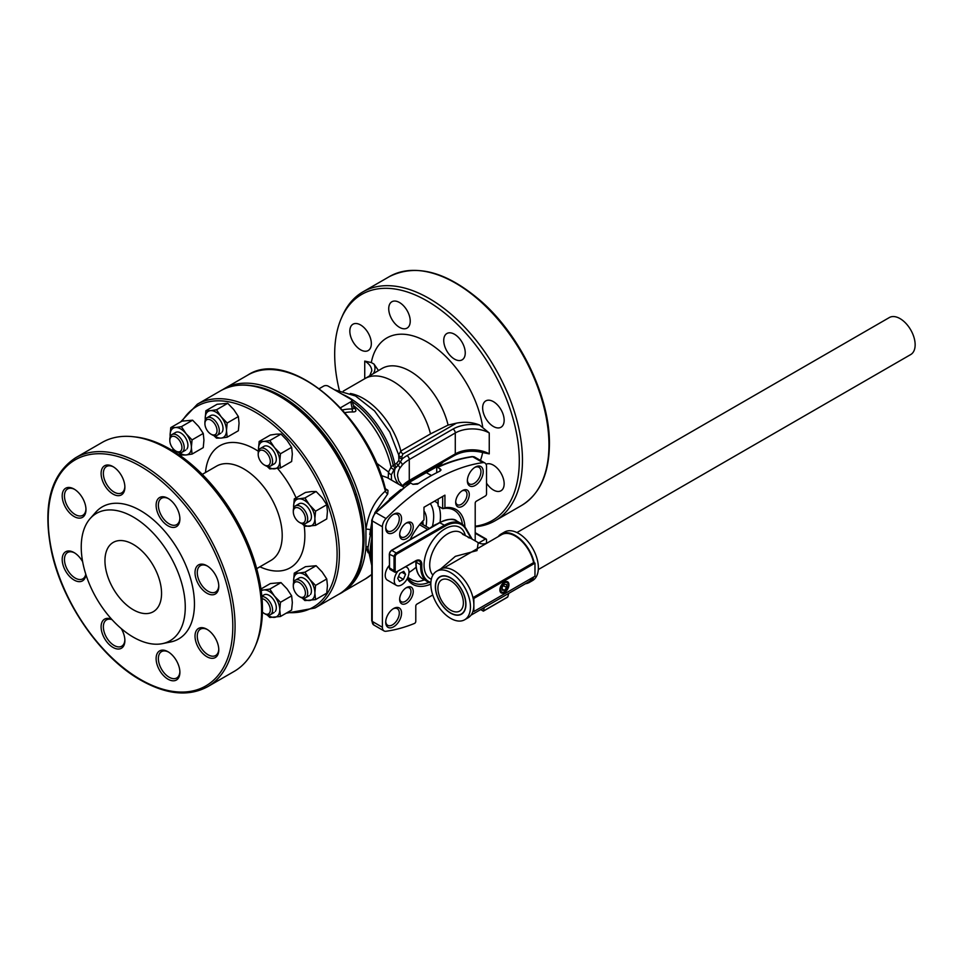 <?xml version="1.0" encoding="UTF-8"?>
<svg xmlns="http://www.w3.org/2000/svg" width="963" height="963" viewBox="0 0 963 963"><rect width="100%" height="100%" fill="white"/><g stroke="black" fill="none" stroke-linecap="round" stroke-linejoin="round"><path stroke-width="1.44" d="M429.498 528.374L420.747 523.318M419.567 524.727L427.68 529.409M422.576 521.296A19.212 11.087 -60 0 1 422.913 524.57M484.305 607.497L483.378 611.024L507.79 596.928L506.694 597.409L507.79 596.928L508.753 593.377M468.15 537.498C471.617 538.762 469.8 537.715 462.709 534.357L461.867 533.201L465.526 535.753M416.076 561.634A25.616 14.782 -60 0 1 415.932 560.947M430.22 527.953A25.616 14.782 -60 0 1 433.663 525.581A25.616 14.782 -60 0 1 437.118 523.968M389.521 553.677A2.395 1.384 -60 0 1 391.219 550.74L391.785 550.415A3.202 1.854 120 0 0 389.521 554.327L389.521 568.05A3.202 1.854 120 0 0 390.184 569.518L389.293 567.725L394.048 570.674L394.048 556.951A3.202 1.854 -60 0 1 396.311 553.027L396.876 554.002A2.395 1.384 120 0 0 395.179 556.951L395.179 570.674A2.395 1.384 120 0 0 396.876 571.649L415.041 561.164M416.112 560.863A8.005 4.622 -60 0 1 416.16 562.199L416.16 561.585A8.799 5.08 120 0 0 416.16 561.501M440.741 568.916L455.355 556.337L477.01 550.595L478.238 542.651L469.571 537.643M478.238 542.651C481.44 544.336 484.618 544.336 487.772 542.651L443.762 568.062M470.979 615.188L528.771 581.821A27.217 15.709 -120 0 0 532.695 577.547M472.953 597.65L533.839 562.5L534.983 563.15L473.856 598.444L473.856 611.517L534.983 576.223L534.983 563.15M464.66 619.763L468.054 617.801A28.011 16.178 -120 0 0 473.026 611.036A28.011 16.178 -120 0 0 473.856 604.981A28.011 16.178 -120 0 0 473.026 597.963A28.011 16.178 -120 0 0 454.042 570.674A28.011 16.178 -120 0 0 440.031 569.277L436.636 571.24A28.011 16.178 -120 0 0 432.351 593.69A28.011 16.178 -120 0 0 450.648 618.378A28.011 16.178 -120 0 0 464.66 619.763A28.011 16.178 -120 0 0 468.945 597.313A28.011 16.178 -120 0 0 450.648 572.636A28.011 16.178 -120 0 0 436.636 571.24M450.648 613.154A21.607 12.483 -120 0 0 461.458 614.213A21.607 12.483 -120 0 0 464.768 596.904A21.607 12.483 -120 0 0 450.648 577.86A21.607 12.483 -120 0 0 439.838 576.789A21.607 12.483 -120 0 0 436.528 594.111A21.607 12.483 -120 0 0 450.648 613.154M525.449 583.734A28.011 16.178 -120 0 0 529.181 582.519L532.575 580.557A28.011 16.178 -120 0 0 536.86 558.107A28.011 16.178 -120 0 0 518.563 533.418A28.011 16.178 -120 0 0 504.552 532.033L501.157 533.996A28.011 16.178 -120 0 0 498.232 536.608M534.152 562.681A28.011 16.178 -120 0 0 515.169 535.38A28.011 16.178 -120 0 0 501.157 533.996M529.181 582.519A28.011 16.178 -120 0 0 533.731 576.945M473.026 611.036L473.856 611.517M473.026 597.963L473.856 598.444M504.419 591.776A5.441 3.142 120 0 0 508.259 585.107A5.441 3.142 120 0 0 504.419 582.892A5.441 3.142 120 0 0 500.567 589.561A5.441 3.142 120 0 0 504.419 591.776M533.622 562.633A27.217 15.709 -120 0 0 515.169 536.03A27.217 15.709 -120 0 0 501.567 534.682L487.772 542.651M516.938 532.551L889.343 317.549A21.367 12.338 60 0 1 900.032 318.609A21.367 12.338 60 0 1 913.995 337.435A21.367 12.338 60 0 1 910.709 354.565L538.305 569.566M450.648 612.95A21.367 12.338 60 0 1 436.684 594.123A21.367 12.338 60 0 1 439.959 576.993A21.367 12.338 60 0 1 450.648 578.053A21.367 12.338 60 0 1 464.611 596.891A21.367 12.338 60 0 1 461.337 614.009A21.367 12.338 60 0 1 450.648 612.95M450.648 610.205A18.008 10.4 60 0 1 438.887 594.34A18.008 10.4 60 0 1 441.644 579.907A18.008 10.4 60 0 1 450.648 580.797A18.008 10.4 60 0 1 462.409 596.675A18.008 10.4 60 0 1 459.652 611.096A18.008 10.4 60 0 1 450.648 610.205M305.379 593.87A8.559 4.947 -120 0 0 300.059 583.048A8.559 4.947 -120 0 0 293.354 585.311A8.559 4.947 -120 0 0 293.306 586.094A8.559 4.947 -120 0 0 299.361 596.579A8.559 4.947 -120 0 0 305.379 593.87M293.306 586.094L293.306 584.782A10.16 5.874 60 0 1 293.354 583.855A10.16 5.874 60 0 1 295.412 580.135A10.16 5.874 60 0 1 303.622 583.265A10.16 5.874 60 0 1 307.63 594.015A10.16 5.874 60 0 1 305.584 597.734A10.16 5.874 60 0 1 300.492 597.229L299.361 596.579M293.691 582.338A15.047 8.691 60 0 1 293.595 580.629L293.643 582.483M302.165 597.975L304.91 600.575L315.551 599.624L314.877 592.919A15.047 8.691 60 0 1 313.444 598.24A15.047 8.691 60 0 1 309.556 600.491A15.047 8.691 60 0 1 302.803 598.131M294.269 573.141L293.595 580.629A15.047 8.691 60 0 1 298.915 573.069L294.269 573.141L305.476 566.677L316.117 565.726L304.91 572.191L298.915 573.069A15.047 8.691 60 0 1 309.556 579.208L304.91 572.191M316.117 565.726L322.111 571.95L326.758 578.968L327.432 585.66L326.758 593.148L315.551 599.624M326.758 578.968L315.551 585.432L309.556 579.208A15.047 8.691 -120 0 1 314.877 592.919L315.551 585.432M298.012 579.028A10.16 5.874 60 0 1 307.823 581.664A10.16 5.874 60 0 1 310.459 594.52M504.419 584.312L502.156 587.129L502.156 590.15L504.419 590.355L506.682 587.538L506.682 584.517L504.419 584.312M502.156 589.043L504.419 590.355M503.36 585.624L506.682 587.538M504.419 582.109A6.404 3.696 120 0 0 499.881 589.946A6.404 3.696 120 0 0 504.419 592.558A6.404 3.696 120 0 0 508.946 584.722A6.404 3.696 120 0 0 504.419 582.109M397.719 578.366L399.489 581.387L403.401 579.377L405.543 574.345L403.774 571.324L399.862 573.334L397.719 578.366M398.501 576.536L403.401 579.377M401.944 572.263L405.543 574.345M397.695 571.444A10.4 6.007 120 0 0 396.431 585.372A10.4 6.007 120 0 0 397.611 585.793A10.4 6.007 120 0 0 407.349 578.414A10.4 6.007 120 0 0 406.831 567.339A10.4 6.007 120 0 0 405.664 566.918A10.4 6.007 120 0 0 405.567 566.906M389.293 565.425A10.4 6.007 120 0 0 387.379 580.135L396.431 585.372M340.481 407.77L350.809 401.8A3.202 1.854 0 0 0 351.688 400.139A3.202 1.854 0 0 0 350.809 399.188L328.166 386.115A3.202 1.854 0 0 0 323.64 386.115L319.307 388.619M342.479 409.961A71.406 50.485 -75 0 1 352.277 408.998L354.42 408.3L351.688 400.139M353.337 406.807C356.864 410.106 356.743 411.827 352.964 411.983A68.65 48.547 105 0 0 344.838 412.646M350.809 401.8L352.277 408.998A3.202 2.227 -88.3 0 0 352.964 411.983M376.352 463.022L388.474 471.978A77.714 44.864 0 0 0 391.014 466.935L396.792 463.119L398.887 460.362L398.718 454.909L400.837 451.021L430.509 433.892L448.084 425.092L456.414 423.166L402.979 454.018L401.776 456.643A3.202 2.54 -23.5 0 1 398.971 455.547M388.233 478.202L388.474 471.978A3.202 2.468 31.7 0 0 391.399 474.59L391.52 480.104M387.126 477.564L381.264 475.529M368.143 552.798L365.94 547.441L365.94 529.289C368.263 513.267 374.727 500.543 385.332 491.094L385.597 489.95M401.776 456.643L402.341 458.797A43.227 24.954 180 0 1 407.012 455.619L453.019 429.053A27.217 15.709 180 0 1 479.538 425.02L489.252 432.977A24.015 13.867 0 0 0 455.282 432.977L409.275 459.544A40.025 23.1 0 0 0 402.257 465.009L399.801 468.235A40.025 23.1 0 0 0 397.55 475.878L398.646 480.814L403.196 486.845M402.257 485.918A3.202 2.311 42.7 0 1 402.257 485.942L402.257 485.918A40.025 23.1 180 0 1 409.275 480.453A3.202 1.854 60 0 1 408.613 481.921L402.654 486.327M407.012 455.619A3.202 1.854 60 0 1 409.275 459.544L409.275 480.453L455.282 453.886A24.015 13.867 180 0 1 489.252 453.886L483.787 452.779C472.965 450.046 463.239 450.901 454.62 455.355L408.613 481.921M369.696 375.787L371.766 370.887A24.015 13.867 0 0 0 364.736 361.089L371.309 362.557L373.981 364.074A27.217 15.709 180 0 1 373.343 373.632M378.483 370.574L373.981 364.074M486.532 483.173A15.203 8.775 -120 0 0 501.001 490.757A15.203 8.775 -120 0 0 504.155 483.799A15.203 8.775 -120 0 0 497.678 468.668A15.203 8.775 -120 0 0 486.05 464.274M504.155 420.277A15.203 8.775 -120 0 0 497.51 404.966A15.203 8.775 -120 0 0 485.797 400.897A15.203 8.775 -120 0 0 482.644 407.855A15.203 8.775 -120 0 0 489.276 423.154A15.203 8.775 -120 0 0 501.001 427.235A15.203 8.775 -120 0 0 504.155 420.277M371.333 343.586A15.203 8.775 -120 0 0 364.7 328.287A15.203 8.775 -120 0 0 352.976 324.218A15.203 8.775 -120 0 0 349.834 331.176A15.203 8.775 -120 0 0 356.466 346.475A15.203 8.775 -120 0 0 368.191 350.556A15.203 8.775 -120 0 0 371.333 343.586M410.238 321.136A15.203 8.775 -120 0 0 403.593 305.825A15.203 8.775 -120 0 0 391.881 301.756A15.203 8.775 -120 0 0 388.727 308.714A15.203 8.775 -120 0 0 395.372 324.025A15.203 8.775 -120 0 0 407.084 328.094A15.203 8.775 -120 0 0 410.238 321.136M465.249 352.891A15.203 8.775 -120 0 0 458.617 337.592A15.203 8.775 -120 0 0 446.892 333.511A15.203 8.775 -120 0 0 443.738 340.481A15.203 8.775 -120 0 0 450.383 355.78A15.203 8.775 -120 0 0 462.096 359.861A15.203 8.775 -120 0 0 465.249 352.891M339.325 390.28A130.547 75.367 60 0 1 334.679 354.191A130.547 75.367 60 0 1 341.335 318.284L342.322 316.008A132.148 76.294 60 0 1 362.955 291.861A132.148 76.294 60 0 1 464.792 327.276A132.148 76.294 60 0 1 522.464 460.254A132.148 76.294 60 0 1 495.102 520.754A132.148 76.294 60 0 1 475.204 526.773M341.335 318.284A130.547 75.367 60 0 1 444.521 312.951A130.547 75.367 60 0 1 519.298 460.783A130.547 75.367 60 0 1 475.204 526.219M398.718 454.909L399.212 456.823A3.202 2.612 -5.5 0 0 402.341 458.797L398.08 465.526L394.048 469.342A3.202 2.552 21.7 0 1 391.014 466.935A68.385 39.483 60 0 0 353.469 405.483M396.792 463.119A3.202 2.347 58.3 0 0 398.08 465.526A3.202 2.468 31.3 0 1 399.801 468.235M398.887 460.362A3.202 2.299 18.5 0 0 400.668 462.168A3.202 2.311 42.7 0 1 402.257 465.009M479.538 425.02C472.351 422.179 464.648 421.565 456.414 423.166M396.347 467.079A3.202 1.974 66.8 0 1 394.758 464.058A67.229 38.821 60 0 0 342.455 394.361M395.312 468.03A3.202 1.854 60 0 1 393.133 464.876L393.133 464.876A3.202 1.854 60 0 0 395.299 468.042A43.227 24.954 180 0 0 398.826 484.329M393.638 626.805A11.207 6.464 -60 0 1 385.718 622.23A11.207 6.464 -60 0 1 393.638 608.496L393.638 608.496A11.207 6.464 -60 0 1 401.559 613.07A11.207 6.464 -60 0 1 393.638 626.805M385.742 621.532A9.606 5.549 120 0 0 387.704 625.312A9.606 5.549 120 0 0 392.507 624.843A9.606 5.549 120 0 0 398.778 616.38A9.606 5.549 120 0 0 397.31 608.676A9.606 5.549 120 0 0 393.048 608.869M406.446 603.307A9.606 5.549 -60 0 1 399.657 599.395A9.606 5.549 -60 0 1 406.446 587.623L406.446 587.623A9.606 5.549 -60 0 1 413.235 591.547A9.606 5.549 -60 0 1 406.446 603.307M399.681 598.697A8.005 4.622 120 0 0 401.318 601.743A8.005 4.622 120 0 0 405.315 601.345A8.005 4.622 120 0 0 410.539 594.303A8.005 4.622 120 0 0 409.311 587.887A8.005 4.622 120 0 0 405.856 587.996M406.446 538.618A9.606 5.549 -60 0 1 399.657 534.694A9.606 5.549 -60 0 1 406.446 522.933L406.446 522.933A9.606 5.549 -60 0 1 413.235 526.857A9.606 5.549 -60 0 1 406.446 538.618M399.681 533.996A8.005 4.622 120 0 0 401.318 537.053A8.005 4.622 120 0 0 405.315 536.656A8.005 4.622 120 0 0 410.539 529.602A8.005 4.622 120 0 0 409.311 523.186A8.005 4.622 120 0 0 405.856 523.306M393.638 532.527A11.207 6.464 -60 0 1 385.718 527.953A11.207 6.464 -60 0 1 393.638 514.23L393.638 514.23A11.207 6.464 -60 0 1 401.559 518.804A11.207 6.464 -60 0 1 393.638 532.527M385.742 527.267A9.606 5.549 120 0 0 387.704 531.046A9.606 5.549 120 0 0 392.507 530.565A9.606 5.549 120 0 0 398.778 522.102A9.606 5.549 120 0 0 397.31 514.411A9.606 5.549 120 0 0 393.048 514.591M475.204 540.893L475.204 503.155A1.601 0.927 -60 0 1 476.348 501.205L485.4 495.969A1.601 0.927 120 0 0 486.532 494.007L486.532 466.634A8.005 4.622 120 0 0 484.871 462.974A8.005 4.622 120 0 0 482.884 462.637A192.094 110.914 120 0 0 434.457 480.284A192.094 110.914 120 0 0 386.031 518.551A8.005 4.622 120 0 0 382.395 526.761L382.395 627.262A8.005 4.622 120 0 0 384.044 630.921A8.005 4.622 120 0 0 386.031 631.259A192.094 110.914 120 0 0 414.487 623.434A1.601 0.927 120 0 0 415.787 621.388L415.787 606.088A1.601 0.927 -60 0 1 416.919 604.126L432.748 594.99M475.277 485.388A11.207 6.464 -60 0 1 467.356 480.814A11.207 6.464 -60 0 1 475.277 467.091L475.277 467.091A11.207 6.464 -60 0 1 483.209 471.665A11.207 6.464 -60 0 1 475.277 485.388M467.38 480.128A9.606 5.549 120 0 0 469.342 483.908A9.606 5.549 120 0 0 474.145 483.438A9.606 5.549 120 0 0 480.429 474.964A9.606 5.549 120 0 0 478.948 467.272A9.606 5.549 120 0 0 474.699 467.464M462.469 506.273A9.606 5.549 -60 0 1 455.68 502.349A9.606 5.549 -60 0 1 462.469 490.588L462.469 490.588A9.606 5.549 -60 0 1 469.27 494.501A9.606 5.549 -60 0 1 462.469 506.273M455.704 501.651A8.005 4.622 120 0 0 457.341 504.708A8.005 4.622 120 0 0 461.337 504.311A8.005 4.622 120 0 0 466.574 497.257A8.005 4.622 120 0 0 465.346 490.841A8.005 4.622 120 0 0 461.879 490.949M424.262 579.882A41.626 24.027 -60 0 1 417.485 581.58L412.958 580.364L407.818 577.391M425.995 526.34A26.82 15.48 120 0 0 423.985 510.944M416.124 567.219A51.232 29.576 -60 0 1 408.986 572.479M409.552 483.691L410.695 483.029L412.958 484.341L417.485 484.1A192.094 110.914 -60 0 1 428.8 477.022A192.094 110.914 -60 0 1 440.115 471.027L441.054 469.884L437.852 467.344L436.721 468.006L437.852 467.344A192.094 110.914 120 0 1 472.701 456.751L482.884 462.637M462.421 524.378A41.626 24.027 120 0 0 454.139 510.246A41.626 24.027 120 0 0 442.667 508.669L444.93 507.742A43.227 24.954 -60 0 1 464.948 526.93M444.93 495.151L423.985 507.248L444.93 495.151L444.93 507.742M438.141 499.075L438.141 506.057L442.667 508.669L442.667 496.463M423.985 519.454L423.985 507.248M407.662 577.74A41.626 24.027 120 0 0 412.513 582.338A41.626 24.027 120 0 0 428.896 582.446M430.834 584.084A43.227 24.954 -60 0 1 407.217 578.667M410.19 539.521A43.227 24.954 -60 0 1 423.985 519.839M438.141 503.24L434.53 501.157M436.721 472.713L436.721 468.006M486.532 543.252L486.532 539.762A1.601 0.927 120 0 0 486.195 539.027A1.601 0.927 120 0 0 485.4 539.099L478.767 542.927M385.742 490.023A3.202 1.854 120 0 0 387.186 489.794L388.005 490.396L387.74 493.923L374.703 512.966M371.73 522.632L369.732 534.465M340.228 593.389L341.949 592.45A117.655 67.928 60 0 0 365.94 547.441A3.202 2.456 167.5 0 1 367.974 546.539M222.622 389.678L224.295 388.655A117.655 67.928 60 0 1 311.29 416.413A117.655 67.928 60 0 1 365.94 529.289A3.202 1.059 -171.5 0 1 370.37 529.843M224.295 388.655L247.84 375.052A117.655 67.928 60 0 1 385.332 491.094A3.202 1.697 -127.5 0 0 387.74 493.923M133.255 609.748A40.025 23.1 60 0 1 107.11 574.49A40.025 23.1 60 0 1 113.237 542.41A40.025 23.1 60 0 1 133.255 544.396A40.025 23.1 60 0 1 159.401 579.666A40.025 23.1 60 0 1 153.261 611.734A40.025 23.1 60 0 1 133.255 609.748M133.255 637.133A73.561 42.468 60 0 1 87.308 578.715A73.561 42.468 60 0 1 90.173 518.551A73.561 42.468 60 0 1 133.255 517.011A73.561 42.468 60 0 1 182.982 588.188A73.561 42.468 60 0 1 162.398 643.645A73.561 42.468 60 0 1 133.255 637.133M90.173 518.551L95.806 512.184A76.306 44.057 60 0 1 140.49 510.595A76.306 44.057 60 0 1 192.082 584.421A76.306 44.057 60 0 1 170.728 641.948L162.398 643.645M167.995 651.734A16.804 9.702 60 0 1 168.007 651.734A16.804 9.702 60 0 1 179.888 672.318A16.804 9.702 60 0 1 167.995 679.18A16.804 9.702 60 0 1 156.114 658.596A16.804 9.702 60 0 1 167.995 651.734L167.995 651.734M168.585 652.083A15.203 8.775 -120 0 0 161.531 651.626A15.203 8.775 -120 0 0 159.196 663.82A15.203 8.775 -120 0 0 169.139 677.218A15.203 8.775 -120 0 0 176.735 677.964A15.203 8.775 -120 0 0 179.876 671.632M121.242 628.574A16.804 9.702 60 0 1 124.877 640.551A16.804 9.702 60 0 1 112.984 647.413A16.804 9.702 60 0 1 101.115 627.575A16.804 9.702 60 0 1 111.72 619.317M112.021 619.654A15.203 8.775 -120 0 0 106.52 619.871A15.203 8.775 -120 0 0 104.185 632.053A15.203 8.775 -120 0 0 114.116 645.451A15.203 8.775 -120 0 0 121.723 646.209A15.203 8.775 -120 0 0 124.865 639.877M206.901 629.272L206.901 629.272A16.804 9.702 60 0 1 218.782 649.856A16.804 9.702 60 0 1 206.901 656.718A16.804 9.702 60 0 1 195.02 636.134A16.804 9.702 60 0 1 206.901 629.272L206.901 629.272M207.478 629.621A15.203 8.775 -120 0 0 200.424 629.164A15.203 8.775 -120 0 0 198.101 641.358A15.203 8.775 -120 0 0 208.032 654.756A15.203 8.775 -120 0 0 215.64 655.514A15.203 8.775 -120 0 0 218.77 649.182M206.901 565.75L206.901 565.75A16.804 9.702 60 0 1 218.782 586.335A16.804 9.702 60 0 1 206.901 593.196A16.804 9.702 60 0 1 195.02 572.612A16.804 9.702 60 0 1 206.901 565.75L206.901 565.75M207.478 566.1A15.203 8.775 -120 0 0 200.424 565.642A15.203 8.775 -120 0 0 198.101 577.836A15.203 8.775 -120 0 0 208.032 591.234A15.203 8.775 -120 0 0 215.64 591.98A15.203 8.775 -120 0 0 218.77 585.648M167.995 498.365A16.804 9.702 60 0 1 168.007 498.365A16.804 9.702 60 0 1 179.888 518.949A16.804 9.702 60 0 1 167.995 525.822A16.804 9.702 60 0 1 156.114 505.226A16.804 9.702 60 0 1 167.995 498.365L167.995 498.365M168.585 498.714A15.203 8.775 -120 0 0 161.531 498.268A15.203 8.775 -120 0 0 159.196 510.45A15.203 8.775 -120 0 0 169.139 523.86A15.203 8.775 -120 0 0 176.735 524.606A15.203 8.775 -120 0 0 179.876 518.275M112.984 466.61L112.984 466.61A16.804 9.702 60 0 1 124.877 487.194A16.804 9.702 60 0 1 112.984 494.055A16.804 9.702 60 0 1 101.103 473.471A16.804 9.702 60 0 1 112.984 466.61L112.984 466.61M113.574 466.959A15.203 8.775 -120 0 0 106.52 466.501A15.203 8.775 -120 0 0 104.185 478.695A15.203 8.775 -120 0 0 114.116 492.093A15.203 8.775 -120 0 0 121.723 492.851A15.203 8.775 -120 0 0 124.865 486.52M74.091 489.072L74.091 489.072A16.804 9.702 60 0 1 85.972 509.656A16.804 9.702 60 0 1 74.091 516.517A16.804 9.702 60 0 1 62.198 495.933A16.804 9.702 60 0 1 74.091 489.072L74.091 489.072M74.669 489.421A15.203 8.775 -120 0 0 67.615 488.963A15.203 8.775 -120 0 0 65.279 501.157A15.203 8.775 -120 0 0 75.222 514.555A15.203 8.775 -120 0 0 82.818 515.301A15.203 8.775 -120 0 0 85.96 508.97M85.9 574.61A16.804 9.702 60 0 1 74.091 580.039A16.804 9.702 60 0 1 62.198 559.455A16.804 9.702 60 0 1 74.091 552.593L74.091 552.593A16.804 9.702 60 0 1 82.637 561.73M74.669 552.943A15.203 8.775 -120 0 0 67.615 552.485A15.203 8.775 -120 0 0 65.279 564.679A15.203 8.775 -120 0 0 75.222 578.077A15.203 8.775 -120 0 0 82.818 578.835A15.203 8.775 -120 0 0 85.767 574.177M102.042 442.499A132.148 76.294 60 0 1 133.303 436.721A132.148 76.294 60 0 1 168.116 449.047A132.148 76.294 60 0 1 254.834 647.208A132.148 76.294 60 0 1 234.19 671.392L207.695 686.679A132.148 76.294 60 0 0 227.954 580.785A132.148 76.294 60 0 0 141.621 464.335A132.148 76.294 60 0 0 75.559 457.798L102.042 442.499M133.303 436.721L135.771 436.997A130.547 75.367 60 0 1 170.15 449.179A130.547 75.367 60 0 1 255.821 644.933L254.834 647.208M262.43 612.071A8.559 4.947 -120 0 0 264.259 613.455A8.559 4.947 -120 0 0 270.266 610.747A8.559 4.947 -120 0 0 262.044 598.673M261.852 596.542A10.16 5.874 60 0 1 269.363 601.201A10.16 5.874 60 0 1 272.529 610.891A10.16 5.874 60 0 1 270.471 614.611A10.16 5.874 60 0 1 265.391 614.117L264.259 613.455M267.052 614.851L269.809 617.452L280.45 616.501L279.764 609.796A15.047 8.691 60 0 1 278.343 615.116A15.047 8.691 60 0 1 274.443 617.367A15.047 8.691 60 0 1 267.69 615.008M261.214 590.873A15.047 8.691 60 0 1 263.802 589.946L261.105 590.078M281.003 582.603L287.01 588.838L291.645 595.844L280.45 602.308L274.443 596.085L269.809 589.079L281.003 582.603L270.362 583.554L260.949 588.995M269.809 589.079L263.802 589.946A15.047 8.691 60 0 1 274.443 596.085A15.047 8.691 -120 0 1 279.764 609.796L280.45 602.308M291.645 595.844L292.331 602.549L291.645 610.036L280.45 616.501M262.899 595.916A10.16 5.874 60 0 1 272.722 598.541A10.16 5.874 60 0 1 275.346 611.397M298.915 498.834L294.269 498.906L293.595 506.394A15.047 8.691 60 0 1 298.915 498.834A15.047 8.691 60 0 1 309.556 504.973L304.91 497.967L298.915 498.834M309.556 504.973A15.047 8.691 60 0 1 313.444 511.714A15.047 8.691 60 0 1 314.877 518.684L315.551 511.197L309.556 504.973M302.165 523.74L304.91 526.34L315.551 525.389L314.877 518.684A15.047 8.691 60 0 1 309.556 526.255A15.047 8.691 60 0 1 302.803 523.896M293.691 508.103A15.047 8.691 60 0 1 293.595 506.394L293.643 508.247M307.089 521.814A10.16 5.874 -120 0 0 310.459 511.991A10.16 5.874 -120 0 0 303.814 504.022A10.16 5.874 -120 0 0 297.639 505.431M294.269 498.906L305.476 492.442L311.47 491.575L316.117 491.491L322.111 497.715L326.758 504.732L327.432 511.437L326.758 518.925L315.551 525.389M304.91 497.967L316.117 491.491M315.551 511.197L326.758 504.732M293.354 512.689A8.559 4.947 -120 0 0 299.361 522.343A8.559 4.947 -120 0 0 305.379 518.022A8.559 4.947 -120 0 0 299.012 508.175A8.559 4.947 -120 0 0 293.306 511.859A8.559 4.947 -120 0 0 293.354 512.689M293.306 511.859L293.306 510.546A10.16 5.874 60 0 1 295.412 505.9A10.16 5.874 60 0 1 302.864 508.223A10.16 5.874 60 0 1 307.63 517.865A10.16 5.874 60 0 1 305.584 523.499A10.16 5.874 60 0 1 300.492 522.993L299.361 522.343M263.802 441.415L259.167 441.499L258.481 448.987A15.047 8.691 60 0 1 263.802 441.415A15.047 8.691 60 0 1 274.443 447.554L269.809 440.548L263.802 441.415M274.443 447.554A15.047 8.691 60 0 1 278.343 454.307A15.047 8.691 60 0 1 279.764 461.265L280.45 453.778L274.443 447.554M267.052 466.321L269.809 468.921L280.45 467.97L279.764 461.265A15.047 8.691 60 0 1 274.443 468.837A15.047 8.691 60 0 1 267.69 466.477M258.578 450.684A15.047 8.691 60 0 1 258.481 448.987L258.529 450.828M271.987 464.395A10.16 5.874 -120 0 0 275.346 454.572A10.16 5.874 -120 0 0 268.713 446.603A10.16 5.874 -120 0 0 262.526 448.012M259.167 441.499L270.362 435.023L276.369 434.157L281.003 434.072L287.01 440.308L291.645 447.314L292.331 454.018L291.645 461.506L280.45 467.97M269.809 440.548L281.003 434.072M280.45 453.778L291.645 447.314M169.849 439.766A8.559 4.947 -120 0 0 169.813 440.56A8.559 4.947 -120 0 0 175.868 451.045A8.559 4.947 -120 0 0 181.887 448.337A8.559 4.947 -120 0 0 176.566 437.515A8.559 4.947 -120 0 0 169.849 439.766M169.813 440.56L169.813 439.248A10.16 5.874 60 0 1 169.861 438.321A10.16 5.874 60 0 1 171.92 434.59A10.16 5.874 60 0 1 180.129 437.732A10.16 5.874 60 0 1 184.138 448.481A10.16 5.874 60 0 1 182.079 452.201A10.16 5.874 60 0 1 176.999 451.695L175.868 451.045M192.058 439.898L186.052 433.675A15.047 8.691 60 0 1 191.372 447.386L192.058 439.898L203.253 433.434L203.939 440.127L203.253 447.614L192.058 454.091L191.372 447.386A15.047 8.691 60 0 1 186.052 454.957L192.058 454.091M170.776 427.608L170.09 435.095A15.047 8.691 60 0 1 171.522 429.775A15.047 8.691 60 0 1 175.41 427.524L170.776 427.608L181.971 421.144L192.612 420.193L198.619 426.416L203.253 433.434M192.612 420.193L181.417 426.657L175.41 427.524A15.047 8.691 60 0 1 186.052 433.675L181.417 426.657M178.661 452.429L181.417 455.03L186.052 454.957A15.047 8.691 60 0 1 179.299 452.586M170.186 436.805A15.047 8.691 -120 0 1 170.09 435.095L170.15 436.937M174.508 433.494A10.16 5.874 60 0 1 184.33 436.131A10.16 5.874 60 0 1 186.954 448.987M227.16 423.022L221.165 416.798A15.047 8.691 60 0 1 226.486 430.509L227.16 423.022L238.367 416.558L239.053 423.251L238.367 430.738L227.16 437.202L226.486 430.509A15.047 8.691 60 0 1 221.165 438.081L227.16 437.202M205.889 410.732L205.203 418.219A15.047 8.691 60 0 1 206.624 412.898A15.047 8.691 60 0 1 210.524 410.647L205.889 410.732L217.084 404.267L227.725 403.316L233.732 409.54L238.367 416.558M227.725 403.316L216.519 409.781L210.524 410.647A15.047 8.691 60 0 1 221.165 416.798L216.519 409.781M213.774 435.553L216.519 438.153L221.165 438.081A15.047 8.691 60 0 1 214.412 435.709M205.3 419.928A15.047 8.691 -120 0 1 205.203 418.219L205.251 420.061M209.621 416.618A10.16 5.874 60 0 1 219.432 419.254A10.16 5.874 60 0 1 222.068 432.11M204.963 422.889A8.559 4.947 -120 0 0 204.914 423.672A8.559 4.947 -120 0 0 210.969 434.169A8.559 4.947 -120 0 0 216.988 431.448A8.559 4.947 -120 0 0 211.679 420.626A8.559 4.947 -120 0 0 204.963 422.889M204.914 423.672L204.914 422.372A10.16 5.874 60 0 1 204.963 421.445A10.16 5.874 60 0 1 207.021 417.713A10.16 5.874 60 0 1 215.243 420.855A10.16 5.874 60 0 1 219.251 431.605A10.16 5.874 60 0 1 217.193 435.324A10.16 5.874 60 0 1 212.113 434.819L210.969 434.169M258.24 455.27A8.559 4.947 -120 0 0 264.259 464.924A8.559 4.947 -120 0 0 270.266 460.603A8.559 4.947 -120 0 0 263.91 450.756A8.559 4.947 -120 0 0 258.204 454.44A8.559 4.947 -120 0 0 258.24 455.27M258.204 454.44L258.204 453.128A10.16 5.874 60 0 1 260.311 448.481A10.16 5.874 60 0 1 267.75 450.804A10.16 5.874 60 0 1 272.529 460.446A10.16 5.874 60 0 1 270.471 466.08A10.16 5.874 60 0 1 265.391 465.586L264.259 464.924M480.922 609.447L483.402 610.879M461.867 533.201L460.627 532.479A25.616 14.782 120 0 0 447.819 533.743A25.616 14.782 120 0 0 431.785 554.17A25.616 14.782 120 0 0 432.893 575.116M431.34 579.245A29.612 17.093 -60 0 1 425.357 555.952A29.612 17.093 -60 0 1 444.99 528.843A29.612 17.093 -60 0 1 465.346 535.633M415.607 560.839A8.799 5.08 -60 0 1 421.818 564.86L420.687 564.812A8.005 4.622 120 0 0 419.037 560.767L415.438 561.2L396.876 571.649M427.608 581.808A33.621 19.404 -60 0 1 420.687 564.812L416.16 562.199A33.621 19.404 120 0 0 423.082 579.196L430.858 583.096M421.818 564.86A32.814 18.947 120 0 0 430.894 582.446M389.521 567.4L389.293 554.002M439.333 522.957L439.489 522.596C448.409 518.78 454.139 518.238 456.703 520.971A33.621 19.404 120 0 0 439.898 522.632L391.785 550.415L396.311 553.027L444.425 525.244L444.99 526.231L396.876 554.002M389.521 554.327L395.179 556.951M390.184 569.518L394.71 572.13L396.311 571.974A3.202 1.854 -60 0 1 394.71 572.13A3.202 1.854 -60 0 1 394.048 570.674L395.179 570.674M391.387 550.367L439.489 522.596L444.425 525.244A33.621 19.404 -60 0 1 461.229 523.583A33.621 19.404 -60 0 1 465.659 528.109A0.794 0.626 149.8 0 1 465.719 529.024A32.814 18.947 120 0 0 444.99 526.231M471.316 538.654L465.719 529.024M371.73 574.381A117.655 67.928 60 0 1 365.495 578.847L371.73 574.417M453.019 429.053A3.202 1.854 60 0 1 455.282 432.977L455.282 453.886A3.202 1.854 60 0 1 454.62 455.355M425.261 472.303A56.023 32.345 60 0 1 421.048 475.614A56.023 32.345 60 0 1 420.843 475.722M443.088 462.011A56.263 32.489 60 0 1 438.117 466.032L420.951 475.674M482.656 452.466A80.278 46.344 60 0 1 480.441 460.41M431.556 475.457A80.278 46.344 60 0 1 426.332 472.652M364.736 361.089L364.736 378.736M548.958 444.966A132.148 76.294 60 0 1 521.585 505.455C539.822 494.2 549.103 473.82 549.428 444.316C550.054 397.791 521.067 336.737 481.982 302.009C447.169 271.747 416.317 263.272 389.437 276.574A132.148 76.294 60 0 1 491.274 311.976A132.148 76.294 60 0 1 548.958 444.966M371.309 362.557A80.278 46.344 60 0 1 426.994 341.937A80.278 46.344 60 0 1 482.668 426.85M489.252 453.886L489.252 432.977M394.048 469.342A80.832 46.669 180 0 1 391.399 474.59M402.979 454.018A3.202 1.854 60 0 1 400.837 451.021A56.023 32.345 60 0 0 350.327 393.494M352.181 401.595A67.229 38.821 60 0 1 393.121 464.876M364.821 378.688A56.023 32.345 60 0 1 365.013 378.567A56.023 32.345 60 0 1 430.509 433.892M364.917 378.628L381.854 368.576A56.263 32.489 60 0 1 448.084 425.092M474.687 457.088A8.005 4.622 120 0 0 472.701 456.751A1.601 1.192 82.2 0 0 472.075 456.618L474.687 457.088L484.871 462.974M410.695 483.029A192.094 110.914 120 0 0 375.847 512.677L386.031 518.551M409.853 482.981L375.847 512.677A8.005 4.622 120 0 0 372.2 520.875L382.395 526.761M432.423 526.352A36.823 21.258 120 0 0 430.305 503.601M437.142 502.662A41.626 24.027 -60 0 1 438.141 504.54M438.935 506.526A41.626 24.027 -60 0 1 440.055 522.283M440.115 471.027L440.115 468.656M485.4 539.099L475.204 533.225M371.73 620.726L373.861 625.035A8.005 4.622 120 0 1 372.2 621.376A1.601 0.927 180 0 1 371.73 620.726L371.73 520.225A1.601 0.927 180 0 0 372.2 520.875L372.2 621.376L382.395 627.262M371.73 539.136A51.232 29.576 120 0 0 371.73 562.609M251.692 385.645A116.054 67.013 60 0 1 364.05 538.582A116.054 67.013 60 0 1 358.26 570.216M385.344 488.735L387.186 489.794M338.555 594.4A117.655 67.928 -120 0 0 356.587 500.122A117.655 67.928 -120 0 0 279.727 396.443A117.655 67.928 -120 0 0 220.9 390.617C237.741 381.541 257.615 383.455 280.522 396.359C351.495 433.133 392.398 569.025 338.555 594.4L315.009 608.002A117.655 67.928 60 0 0 333.042 513.712A117.655 67.928 60 0 0 256.182 410.033A117.655 67.928 60 0 0 197.355 404.207L220.9 390.617M287.347 612.516A116.054 67.013 -120 0 0 335.437 534.14A116.054 67.013 -120 0 0 255.051 411.995A116.054 67.013 -120 0 0 182.176 421.108M173.496 449.119A116.054 67.013 -120 0 0 173.316 451.069M205.48 472.52A70.431 40.663 60 0 1 255.051 449.24A70.431 40.663 60 0 1 258.397 451.31M277.561 468.451A70.431 40.663 60 0 1 296.086 497.859M304.176 525.666A70.431 40.663 60 0 1 259.902 566.798M202.266 474.386L216.519 466.152A54.434 31.43 60 0 1 243.723 468.849A54.434 31.43 60 0 1 279.282 516.818A54.434 31.43 60 0 1 270.94 560.43L256.7 568.652M140.49 466.297A130.547 75.367 60 0 1 232.805 626.191A130.547 75.367 60 0 1 140.49 679.481A130.547 75.367 60 0 1 48.186 519.599A130.547 75.367 60 0 1 140.49 466.297M423.142 524.703L422.841 521.019M507.501 597.216L483.378 611.144L480.681 609.591M472.147 539.124L465.851 528.29L461.229 523.583L456.703 520.971M415.932 561.874C415.619 570.216 418.002 575.994 423.082 579.196M441.572 576.067L439.959 576.993M462.938 613.082L461.337 614.009M305.584 597.734L309.316 595.579M295.412 580.135L299.144 577.969M405.82 566.762L406.831 567.339M247.84 375.052C288.768 347.691 368.384 415.089 385.597 489.698M402.919 486.074L421.048 475.614M362.955 291.861L389.437 276.574M495.102 520.754L521.585 505.455M334.522 389.786L355.552 396.01L374.559 410.948L389.762 432.014L398.838 455.306M343.285 391.11L365.013 378.567M418.532 483.39L412.862 484.281M400.849 489.577L389.461 498.954M437.106 467.248C449.095 461.722 460.759 458.183 472.075 456.618M475.204 532.683L486.195 539.027M373.861 625.035L384.044 630.921M375.113 512.533L371.73 520.225M371.73 565.474L367.938 548.019L371.73 527.808M341.949 592.45L365.495 578.847M387.09 477.552L403.906 487.254M286.107 613.226L315.009 608.002M172.81 450.756L173.003 448.565M180.623 421.926L197.355 404.207M75.559 457.798C50.401 474.603 42.396 505.864 51.52 551.594C62.306 602.585 100.489 657.633 140.827 680.215C166.539 694.696 188.832 696.851 207.695 686.679M270.471 614.611L274.202 612.456M261.816 596.133L264.043 594.857M295.412 505.9L299.144 503.733M348.04 475.505L348.919 475.012M305.584 523.499L309.316 521.344M355.54 494.657L356.394 494.163M171.92 434.59L175.651 432.435M182.079 452.201L185.811 450.046M207.021 417.713L210.765 415.559M217.193 435.324L220.924 433.169M282.58 397.575L283.254 397.177M260.311 448.481L264.043 446.326M310.11 419.724L310.941 419.242M270.471 466.08L274.202 463.925M323.749 435.324L324.603 434.831"/></g></svg>

